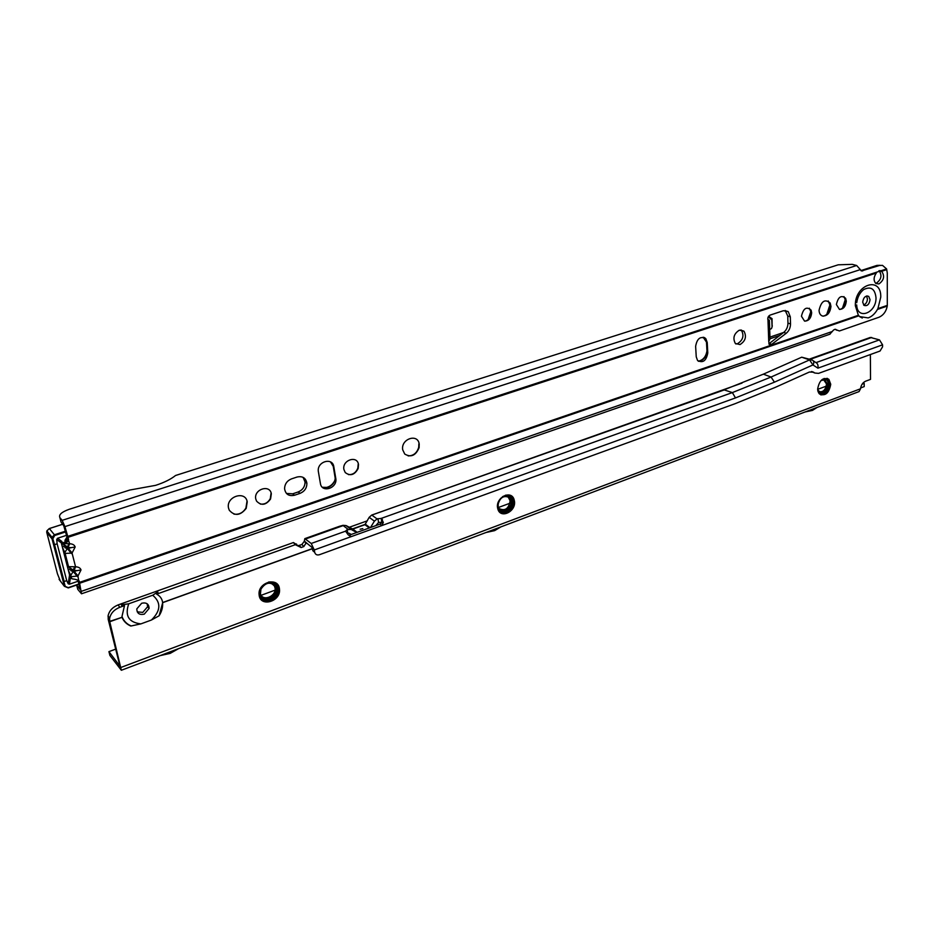 <?xml version="1.0" encoding="UTF-8"?>
<svg xmlns="http://www.w3.org/2000/svg" width="934" height="934" viewBox="0 0 934 934"><rect width="100%" height="100%" fill="white"/><g stroke="black" fill="none" stroke-linecap="round" stroke-linejoin="round"><path stroke-width="1.4" d="M68.672 571.55L70.482 575.788L73.284 571.386C70.284 570.756 69.933 570.347 72.245 570.149L76.973 570.639L74.23 571.398L78.012 575.939L81.013 569.95C80.394 568.012 78.608 566.95 75.666 566.798L74.86 566.775L75.561 566.786L72.058 553.08L75.164 546.997C74.533 545.012 72.735 543.938 69.77 543.74L68.953 543.716L69.665 543.74L68.509 540.447C67.435 542.362 65.567 543.191 62.882 542.946L60.056 540.109M68.299 566.646L74.848 566.763L68.264 566.658L73.109 570.149L74.113 570.125L75.666 566.798M62.753 548.667L64.563 552.893L67.388 548.433C64.341 547.814 64.014 547.406 66.407 547.184L71.089 547.674L68.334 548.445L72.14 553.021M62.344 543.611L68.941 543.705L62.309 543.623L68.019 547.196L69.77 543.74M877.913 308.594C875.38 313.345 872.158 316.451 868.223 317.91L859.689 316.603L858.381 315.295L855.346 305.722C854.575 284.368 881.427 275.6 880.762 297.117L877.913 308.594L887.3 305.383L887.23 306.259C886.074 311.594 883.377 315.237 879.127 317.198L839.409 330.975L835.043 329.317M862.689 302.137C863.506 297.316 865.526 295.401 868.737 296.417L870.056 299.651C869.227 304.496 867.196 306.399 863.985 305.348L862.689 302.137M866.495 296.031L867.441 298.903C867.219 302.009 865.946 304.04 863.623 304.998M408.146 455.897C413.388 455.862 416.903 453.037 418.701 447.409L418.864 443.802M419.191 447.152L419.039 447.736M233.92 514.109C238.999 514.832 242.992 512.813 245.911 508.049L246.996 501.324M260.329 504.08C264.626 504.57 267.93 502.761 270.276 498.663L271.058 493.269M348.499 474.624C352.842 474.799 355.947 472.651 357.815 468.203L358.189 464.105M805.015 321.179C808.692 320.187 810.724 317.291 811.086 312.505L809.358 308.22M810.992 314.011L809.848 317.408M809.813 317.478L811.004 313.929L809.836 317.443M810.946 311.15L808.073 319.697M823.239 316.171C827.512 315.038 829.882 311.664 830.338 306.06L828.248 300.946M830.314 307.076L828.54 312.376M830.128 304.227L826.742 314.513M839.806 309.458C843.344 308.442 845.305 305.593 845.702 300.923L843.974 296.592M845.69 301.332L844.032 306.457M845.69 301.273L843.997 306.504M845.69 301.215L843.962 306.562M845.445 299.055L842.48 308.208M740.966 329.889L741.468 330.344C744.293 335.726 742.985 340.174 737.521 343.7L735.864 343.969M739.389 330.146L743.978 331.196C746.803 336.59 745.484 341.05 740.02 344.576L735.327 343.467C732.583 338.05 733.937 333.613 739.389 330.146M878.952 270.732L879.221 270.907C882.221 275.518 881.241 279.628 876.29 283.212L875.695 283.364M878.929 283.924L875.882 283.504C873.395 280.69 873.535 277.211 876.29 273.055L876.699 272.168L880.984 270.767L879.022 270.708L881.871 271.596C884.872 276.219 883.891 280.328 878.929 283.924M767.818 319.498L769.359 320.152L767.981 320.023C767.456 317.805 768.145 316.171 770.048 315.12L783.428 310.707L788.249 311.641L790.304 316.836L790.514 323.935C790.456 327.776 789.043 330.893 786.265 333.251L771.075 344.833L769.254 344.448L768.74 341.482L770.235 338.552M887.3 305.383L887.277 272.973L886.599 268.934L882.513 265.384L879.513 265.478L861.533 270.942L856.641 265.49L852.275 264.357L838.207 264.812L175.557 475.488C170.84 479.27 164.209 482.551 155.651 485.341L129.803 490.035L69.128 509.322C61.597 512.03 58.527 514.809 59.904 517.658L62.169 520.343L64.913 526.624L68.019 537.307L68.602 539.607L67.225 537.937L67.003 540.844L65.567 539.362M836.385 304.531L839.444 309.387C843.379 309.294 845.667 306.562 846.297 301.215L845.62 298.285C841.242 294.759 838.16 296.849 836.385 304.531M819.048 310.345C819.223 313.474 820.437 315.388 822.679 316.077C827.431 316.019 830.186 312.785 830.945 306.352L830.186 303.036C824.944 298.647 821.231 301.087 819.048 310.345M801.454 316.229L804.536 321.098C808.657 321.098 811.039 318.331 811.681 312.808L811.097 310.158C806.591 306.2 803.368 308.22 801.454 316.229M343.899 469.487L345.241 472.557C350.273 476.352 354.581 475.009 358.154 468.541L358.504 464.595C357.348 454.975 341.972 460.053 343.899 469.487M255.776 499.001L256.558 501.114C261.251 505.936 265.921 505.236 270.556 499.013L271.327 493.794C269.879 483.964 253.523 489.369 255.776 499.001M228.538 508.131L229.274 510.233C234.703 516.315 240.342 515.696 246.191 508.388L247.23 501.862C245.444 490.163 225.736 496.654 228.538 508.131M402.706 449.791L404.737 454.041C410.925 457.718 415.7 455.617 419.074 447.771L419.226 444.257C418.093 433.072 400.686 438.805 402.706 449.791M69.408 575.998L72.14 578.835C75.677 579.243 78.036 580.002 79.227 581.111L81.503 593.791L77.802 589.377L76.635 585.058M334.757 480.706C332.165 485.388 328.453 487.735 323.596 487.735M704.108 337.431L705.018 338.353M706.956 351.091C705.847 356.905 702.952 360.267 698.27 361.178M785.167 310.415L787.747 316.019L787.957 323.106C787.911 326.947 786.498 330.052 783.731 332.411L768.845 343.852M303.083 477.344L305.044 481.956C304.974 486.707 302.686 490.035 298.18 491.961L292.681 493.817L286.434 493.432M59.904 517.658L61.037 522.024L63.757 525.772L67.225 537.937M78.024 580.072L79.927 589.226L76.728 585.198M320.409 483.508L318.296 471.191C317.058 461.466 332.621 457.065 333.812 466.72L335.843 478.757C337.337 488.365 321.728 493.245 320.409 483.508M696.239 356.811L695.632 346.327C697.068 338.458 700.453 335.89 705.812 338.633L707.225 342.474L707.785 352.924C706.291 360.839 702.87 363.349 697.535 360.466L696.239 356.811M291.525 478.873L297.07 477.029C302.616 475.861 305.897 477.974 306.912 483.345C306.842 488.108 304.554 491.447 300.036 493.374L294.525 495.242C288.804 496.456 285.489 494.249 284.566 488.634C284.777 483.964 287.1 480.706 291.525 478.873M859.689 316.603L858.381 315.295L79.553 582.361M859.502 316.544L862.292 318.05M829.766 334.209L832.287 331.488C833.922 329.282 835.346 328.78 836.595 329.959L836.782 330.274M322.37 487.268L327.916 487.466C332.364 485.505 334.804 482.458 335.213 478.313L333.251 466.335L330.484 461.91M698.422 361.295L700.442 361.014C703.991 359.368 706.197 356.578 707.061 352.655L706.478 342.113L703.139 337.197M704.785 337.769L705.509 338.528M772.114 326.643L772.044 318.634L768.519 316.346M769.686 329.504L771.472 328.57L772.056 326.982L771.811 319.872L769.196 317.56L767.923 317.595M67.563 547.044L68.089 548.445M880.085 265.326L876.909 265.408L860.856 270.603M70.482 575.788L71.229 576.698L77.919 575.998L78.666 580.399M834.727 329.387L836.047 329.749M779.808 335.446L770.235 338.703M783.684 332.446L769.955 337.104M886.599 268.934L880.984 270.767L881.486 271.35L886.763 269.634M66.874 540.856L62.882 542.946M64.563 552.893L64.621 551.819C62.952 549.064 62.356 547.184 62.823 546.192L68.824 547.219L67.376 547.137L68.953 543.716M61.854 542.339L62.193 543.635L67.376 547.137L62.776 543.985M64.843 553.43L72.058 553.08M65.31 553.792L64.901 552.344L67.388 548.433L68.334 548.445L67.668 548.958L71.474 553.535M70.762 576.313L70.529 574.749C68.859 571.877 68.264 570.02 68.742 569.168L74.802 570.195M64.598 552.963L68.135 566.658L72.969 570.149L74.86 566.775M71.229 576.698L70.809 575.286L73.284 571.386L74.23 571.398L73.564 571.912L77.347 576.453M65.567 531.96L54.697 535.486L52.829 538.825L54.546 544.65L57.137 543.798L56.705 539.537L57.511 538.276L66.547 535.322M78.888 583.995L68.264 587.649L65.24 586.435L53.728 544.685L54.546 544.65L64.154 581.52L66.723 580.644L57.137 543.798M53.728 544.685L52 537.307L54.394 534.785L49.362 528.574L46.852 530.909L46.735 532.217M65.24 586.435L64.469 586.4L52.071 538.941L46.758 532.357L57.429 573.756L60.313 580.96M68.264 587.649L64.399 586.318L59.087 579.349M73.821 571.386L73.494 570.114M64.399 544.37L64.983 546.623M61.119 542.315L69.711 575.531M78.281 581.17L69.42 584.194L68.194 583.785L66.723 580.644M52 537.307L52.071 538.941L52.829 538.825M78.946 584.264L68.264 587.93L64.399 586.318L63.325 581.45M820.951 380.605L824.792 379.741L827.442 384.236C825.493 392.07 822.34 394.09 817.986 390.295L817.635 389.221M818.885 391.615C823.052 392.455 825.609 389.922 826.532 384.026L823.519 379.589M821.57 379.998C825.528 378.107 827.828 379.508 828.458 384.224C825.878 393.436 822.294 395.386 817.694 390.073M825.866 378.994L827.08 379.776L828.727 384.119C827.863 390.599 825.037 393.751 820.25 393.553M822.06 379.601L827.326 379.858L828.972 384.213C827.501 392.023 824.185 394.86 819.025 392.735L817.799 390.669M826.24 378.749L827.512 379.566L829.229 384.119C828.33 390.891 825.376 394.183 820.367 393.985M822.784 379.099L827.757 379.659L829.474 384.201C827.933 392.373 824.477 395.339 819.071 393.121L817.997 391.521M826.613 378.503L827.944 379.356L829.742 384.108C828.797 391.183 825.714 394.615 820.484 394.405M824.08 378.48L828.189 379.449L829.987 384.201C828.376 392.724 824.757 395.818 819.13 393.506L818.558 392.805M827.104 378.305L828.376 379.146L830.244 384.096C829.31 391.381 826.135 394.965 820.729 394.86M830.746 384.283C829.065 393.167 825.294 396.39 819.433 393.973L817.635 389.128C819.27 380.29 823.017 377.021 828.878 379.332L830.746 384.283M510.98 501.138C512.334 509.754 498.884 514.774 498.102 505.901L498.055 504.57C499.982 497.53 503.659 495.148 509.112 497.437L510.98 501.138M499.025 508.516C505.049 511.353 508.738 508.796 510.127 500.846L508.318 497.262L506.473 496.316M512.077 501.149C513.572 510.664 498.698 516.222 497.834 506.415C496.328 496.795 511.318 491.331 512.077 501.149M509.625 496.258L512.416 501.021C511.423 509.415 507.419 512.848 500.426 511.342M500.496 498.546C505.434 494.355 509.322 494.588 512.159 499.27L512.626 501.149C514.085 510.034 500.752 516.712 498.114 508.365L498.289 502.177M510.034 496.036L512.964 501.021C511.925 509.801 507.734 513.396 500.414 511.809M502.574 496.666C507.162 494.238 510.536 495.078 512.684 499.176L513.175 501.149C514.692 510.443 500.764 517.424 497.997 508.691L497.553 504.874M510.454 495.826L513 498.966L513.513 501.033C512.416 510.197 508.049 513.945 500.414 512.287M505.364 495.253C509.065 494.506 511.692 495.791 513.21 499.095L513.723 501.161C515.311 510.851 500.764 518.136 497.88 509.018L497.588 508.014M510.968 495.662L513.525 498.873L514.062 501.033C512.964 510.501 508.446 514.424 500.507 512.813M514.482 501.289C516.14 511.388 500.974 518.989 497.974 509.474L497.518 507.559C495.837 497.507 510.851 489.883 513.957 499.13L514.482 501.289M275.752 588.035C277.947 597.153 261.987 603.119 260.458 593.697L260.96 589.144C265.548 582.396 270.253 581.415 275.086 586.178L275.752 588.035M260.679 594.514C263.715 601.928 276.931 595.542 274.97 587.661L274.327 585.863L271.432 583.33M276.908 588.058C279.324 598.134 261.683 604.742 259.991 594.316C257.527 584.135 275.343 577.632 276.908 588.058M275.273 584.135L277.445 589.167C275.098 598.752 269.844 601.788 261.683 598.274M277.48 588.07L277.62 589.319C278.507 599.628 261.345 604.812 259.757 594.631L259.594 593.125C258.998 582.769 276.055 578.029 277.48 588.07M275.74 583.96L278.028 589.226C278.752 597.398 266.89 604.298 261.532 598.752M278.052 588.093L278.204 589.389C279.126 600.165 261.181 605.594 259.512 594.935L259.348 593.37C258.73 582.524 276.569 577.586 278.052 588.093M276.219 583.797L278.612 589.296C279.371 597.818 266.972 605.034 261.38 599.231M268.467 582.104C273.86 581.263 277.246 583.26 278.624 588.105L278.776 589.447C279.756 600.69 261.03 606.376 259.278 595.25L259.278 591.642M276.779 583.703L279.184 589.354C279.978 598.192 267.206 605.711 261.322 599.791M279.371 588.268L279.535 589.669C280.562 601.391 261.03 607.322 259.22 595.729L259.033 594.001C258.379 582.209 277.76 576.862 279.371 588.268M137.24 611.84L142.785 612.4L147.607 606.703L147.152 603.761M144.268 614.152L149.101 608.443C148.938 603.983 146.463 602.243 141.664 603.236L136.819 608.863C136.936 613.393 139.423 615.156 144.268 614.152M360.115 529.216L362.824 528.597L360.115 529.216M108.157 619.137L109.757 621.729L121.338 670.273L109.897 655.446L108.928 651.628L119.984 666.211L108.344 619.942L108.064 615.891C109.173 610.848 112.535 607.193 118.163 604.893L156.9 591.117L157.974 592.261L156.62 594.164L295.307 544.697L301.145 547.534L299.265 545.386L298.086 545.561M121.362 670.262L859.058 391.579L860.529 388.789C861.055 385.088 862.712 382.578 865.491 381.247L870.523 379.367L870.371 354.546M813.152 360.711L815.977 362.626C817.729 363.548 818.371 365.392 817.915 368.159L882.572 344.821L882.583 346.806L880.038 351.032L818.558 373.378L814.822 373.028L811.436 371.557M814.822 373.028L813.584 372.199L809.416 372.024L774.928 387.528L734.976 403.745L319.381 554.738C316.93 555.38 315.365 554.562 314.7 552.298L312.855 550.78L311.933 547.359L306.259 542.747L303.795 546.577L301.145 547.534M314.7 552.298L314.279 549.963L351.032 536.7L349.129 535.229L380.01 524.102L381.959 525.527L735.49 397.919L732.361 392.584L724.002 389.852L763.347 374.172L801.722 357.197L811.004 359.637M742.04 383.08L371.802 515.089M380.01 524.102L382.123 522.328L378.55 522.433L375.853 525.597M882.572 344.821L879.466 339.883L870.325 337.443L809.439 359.1M381.831 522.211L381.224 518.393L383.337 522.386L381.959 525.527L351.032 536.7L348.207 534.855L345.568 531.166L347.168 529.625L351.172 529.473L356.73 532.485M115.676 649.13L108.928 651.628M275.005 590.171L261.123 595.308M510.991 502.842L498.487 507.466M826.286 386.151L817.659 389.35M156.62 594.164C159.866 595.845 161.827 598.414 162.528 601.858L162.738 602.5L312.458 548.562M162.528 601.858C163.111 606.633 161.967 611.268 159.084 615.798L162.738 602.5M295.307 544.697L293.428 542.549L156.9 591.117L157.671 591.981M122.027 604.753L128.729 603.796L152.709 595.238L157.426 592.144M159.084 615.798L151.39 620.048L140.871 623.889L131.192 625.955C126.697 624.075 123.627 620.912 121.98 616.463L124.502 605.629L119.75 607.322C114.111 609.622 110.737 613.299 109.628 618.343L109.675 621.39L108.11 618.927M293.428 542.549L296.498 544.522M314.279 549.963L311.22 543.471L304.823 538.638L304.309 541.323L301.904 544.44L299.265 545.386M367.284 520.833L349.176 527.301M109.675 621.39L121.98 617.327C123.708 621.344 126.639 624.251 130.772 626.025L131.192 625.955M121.537 605.244L120.941 603.913L121.677 604.8M121.887 605.22L124.502 605.629M122.027 617.164L121.98 616.463M339.556 526.274L342.86 525.387M725.006 389.665L371.744 515.043L369.175 517.319L364.937 524.71L352.842 529.053L346.047 525.562L342.836 525.328M370.471 527.547L374.406 521.149L377.091 518.919L381.224 518.393L732.361 392.584L771.064 377.032L774.426 382.169L735.49 397.919M351.266 534.458L348.896 533.174L347.366 533.676M370.027 527.698L365.428 524.289L352.2 528.994M862.105 384.189L864.184 383.419L863.016 383.01M860.634 387.937L864.207 386.594L864.184 383.419M76.973 570.639L81.013 569.95M71.089 547.674L75.164 546.997M863.67 289.587C870.815 286.038 874.924 288.723 875.999 297.642C874.936 288.758 870.85 286.061 863.728 289.54C859.899 292.575 857.564 296.954 856.735 302.674M856.7 304.916C857.143 320.572 876.571 313.077 875.999 297.642C876.571 313.077 857.143 320.56 856.7 304.916M70.517 575.858L71.124 578.193M768.74 341.482L767.981 320.023M876.29 273.055L68.019 537.307M858.825 315.832L79.752 583.213L78.187 580.738M832.287 331.488L81.48 591.292L79.927 588.817M887.253 306.072L877.47 309.434M769.196 317.56L769.429 316.322M771.811 319.872L772.044 318.634M772.056 326.982L772.29 325.721M68.124 566.658L67.797 568.187M62.193 543.635L61.866 545.246M856.641 265.49L62.169 520.343M862.724 270.918L861.346 270.872M860.062 269.704L64.913 526.624L63.757 525.772M876.699 272.168L67.762 536.361L66.594 535.486M879.513 265.478L876.909 265.408M771.834 344.413L769.312 343.549M79.25 581.182L78.596 580.353M68.591 539.537L67.201 537.867M786.265 333.251L783.731 332.411M790.514 323.935L787.957 323.106M790.304 316.836L787.747 316.019M300.036 493.374L298.18 491.961M294.525 495.242L292.681 493.817M836.677 330.087L835.229 329.293M707.785 352.924L707.061 352.655M707.225 342.474L706.501 342.206M78.935 584.194L68.287 587.86M62.87 524.219L49.28 528.597M54.697 535.486L54.394 534.785L65.345 531.236M67.411 539.105L66.524 540.529M68.194 583.785L69.56 575.005M61.247 542.829L56.705 539.537M70.482 577.375L69.42 584.194M57.511 538.276L61.866 541.428M64.89 540.436L67.003 537.05M109.757 621.729L121.98 617.327M121.198 667.355L860.529 388.789M162.831 602.605L312.481 548.69M810.163 359.356L871.691 337.454M817.915 368.159L812.919 364.949L774.426 382.169M815.977 362.626L879.466 339.883M152.709 595.238C161.267 602.535 160.835 610.801 151.39 620.048M119.75 607.322L118.163 604.893M369.175 517.319L374.406 521.149M352.246 529.006L356.788 532.473M346.047 525.562L351.172 529.473M352.842 529.053L357.162 532.333M364.937 524.71L369.304 527.955M305.698 538.941L343.187 525.597L348.043 529.309M304.274 541.008L306.632 542.981M311.22 543.471L345.568 531.166M347.822 533.477L347.168 529.625M378.55 522.433L377.943 518.615M379.951 524.126L381.901 525.55M349.199 535.205L351.091 536.676M372.094 515.299L377.091 518.919M306.189 543.273L304.297 541.136M303.795 546.577L301.904 544.44M296.895 544.592L296.347 543.973M140.871 623.889C128.717 622.441 124.666 615.74 128.729 603.796M813.584 372.199L811.821 371.58M812.919 364.949L809.568 359.917L812.171 360.045C813.888 360.909 814.214 362.555 813.175 364.961M763.347 374.172L771.064 377.032L809.568 359.917L801.722 357.197M74.813 570.195L73.307 570.114L68.731 567.031M867.009 295.926L868.737 296.417M743.978 331.196L741.468 330.344M68.602 566.845L65.228 553.745M71.649 578.625L71.136 576.652M62.66 543.81L62.38 542.747M811.097 310.158L810.49 309.761M830.186 303.036L829.567 302.639M845.62 298.285L844.99 297.888M880.855 270.732L879.151 270.685M881.871 271.596L879.221 270.907M788.249 311.641L785.692 310.835M306.912 483.345L305.044 481.956M836.595 329.959L835.393 329.293M81.503 593.791L830.116 334.127M879.163 270.708L880.132 271M67.003 540.844L68.509 540.447M769.382 320.596L769.99 337.933M705.812 338.633L704.294 338.096M335.843 478.757L335.213 478.313M68.112 548.445L67.622 547.149M52 537.319L46.852 530.909M46.875 530.851L49.304 528.539L62.835 524.172M817.075 407.446L812.428 410.411L805.108 411.964M500.869 526.904L494.635 530.629L486.007 532.508M178.464 648.698L170.21 653.368M149.101 608.443L147.607 606.703M339.637 526.239L304.823 538.638M306.2 543.448L304.309 541.323M109.628 618.343L108.064 615.891M382.123 522.328L382.38 519.432M381.878 523.017L383.337 522.386M170.186 653.368L160.041 655.656M274.327 585.863L275.086 586.178M508.318 497.262L509.112 497.437M823.963 379.694L824.792 379.741"/></g></svg>
